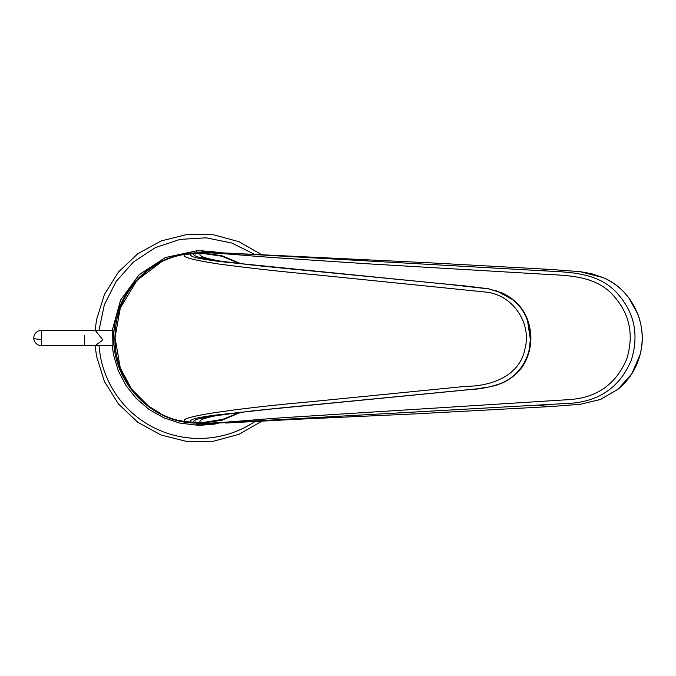 <?xml version="1.0" encoding="UTF-8"?>
<svg xmlns="http://www.w3.org/2000/svg" width="676" height="676" viewBox="0 0 676 676"><rect width="100%" height="100%" fill="white"/><g stroke="black" fill="none" stroke-linecap="round" stroke-linejoin="round"><path stroke-width="1.01" d="M217.528 252.452L202.158 250.813L196.099 250.931L165.417 257.514L139.121 274.693L120.573 300.085L112.233 330.42M202.792 424.08L202.158 425.187L217.528 423.548M202.158 425.187L196.099 425.077L179.495 423.024L163.651 417.709L149.075 409.436L136.4 398.612L125.964 385.489L118.266 370.693L113.5 354.63L112.233 345.58M262.17 254.996L239.127 241.755L213.472 234.766L186.897 234.496L161.116 240.952L137.803 253.728L118.486 271.98L104.408 294.525L96.482 319.9L95.181 330.42M95.181 345.58L96.482 356.1L104.408 381.475L118.486 404.02L137.803 422.272L161.116 435.048L186.897 441.504L213.472 441.234L239.118 434.245L262.17 421.004M228.37 253.111L538.654 270.552L550.788 269.445L430.612 262.863L202.775 251.928M196.099 250.931L196.099 251.683M112.529 336.682C113.027 327.277 113.103 327.716 112.748 338L112.96 345.58L84.475 345.58L84.475 335.406M241.324 412.106L222.083 420.219L201.44 423.227L195.364 423.091C151.213 422.534 112.799 382.134 113.847 338C112.799 293.866 151.221 253.466 195.364 252.909L199.133 252.689C204.363 252.41 214.106 252.689 228.37 253.534M202.158 250.813L202.8 251.92M196.099 425.077L196.099 424.52L199.471 424.097L571.904 403.183C600.415 400.724 620.222 386.368 631.333 360.114C639.648 333.023 633.801 309.566 613.8 289.742C593.866 271.304 565.389 272.208 540.149 270.637L538.654 270.552M195.423 421.951L195.364 423.091L199.133 423.303C204.38 423.582 214.131 423.311 228.37 422.475M115.655 327.463L114.988 338L115.63 348.343M195.423 254.049L195.364 252.909L201.44 252.773L222.083 255.781L241.315 263.885M201.423 422.094L201.44 423.227L205.58 423.184C218.965 423.218 259.026 419.23 287.334 417.447L569.699 399.575C597.052 397.623 616.064 384.112 626.736 359.024C634.663 333.141 629.035 310.766 609.862 291.897C590.68 274.414 563.412 275.58 539.296 273.932L370.271 263.961L272.318 257.505C248.1 255.807 215.83 252.672 205.58 252.824L201.44 252.773L201.423 253.906M581.064 271.794L591.694 273.746L603.127 277.616C613.402 282.129 621.979 288.889 628.857 297.896L637.755 313.951C642.775 327.336 643.535 340.974 640.045 354.866C636.378 368.581 629.179 379.937 618.455 388.945L600.601 399.423L580.27 404.307L600.263 399.541L617.965 389.325L631.705 373.938L640.02 354.883C648.656 324.311 631.798 289.269 603.06 277.591L580.084 271.668M228.37 422.889L295.023 419.39M199.471 424.097L202.023 424.089M240.149 263.758L221.601 256.162L200.916 253.179L185.08 254.396C149.785 259.271 117.261 291.381 115.233 332.144C111.295 377.166 146.075 416.67 185.08 421.604L200.916 422.821L221.601 419.838L240.149 412.242M185.021 254.404L185.08 254.396C181.76 256.086 185.292 258.84 218.77 264.02C250.475 268.237 283.709 271.913 318.48 275.056L485.943 292.091C511.952 294.601 531.987 322.283 525.015 348.681C519.844 376.507 490.379 386.25 466.305 386.3L303.668 402.423C270.383 405.372 239.473 408.98 210.946 413.239C183.542 417.844 182.782 419.948 185.08 421.604L188.418 422.103A1.141 0.499 97.6 0 1 188.418 422.103L191.249 422.432C189.415 421.554 190.125 420.43 193.387 419.069C196.691 417.954 203.746 416.661 214.562 415.191L282.027 407.856L468.071 389.714C479.639 389.3 490.835 387.094 501.668 383.106C516.244 376.515 525.446 365.234 529.3 349.255L530.499 338C529.79 316.841 520.174 301.8 501.668 292.894L488.731 288.897L447.182 284.241L221.863 261.756C207.152 259.939 197.654 258.325 193.387 256.931C190.133 255.57 189.415 254.446 191.249 253.568L194.713 253.297C192.837 254.176 193.632 255.342 197.138 256.795L211.706 259.947L231.107 262.677L283.219 268.22M219.827 261.054L217.351 260.573C196.606 256.474 199.488 254.582 200.916 253.179L221.601 256.162L226.164 257.573M191.232 422.432L200.899 422.821C199.589 421.444 196.64 419.652 215.779 415.74L253.044 410.822L210.135 416.323L197.138 419.204C193.632 420.658 192.837 421.824 194.739 422.703L194.696 422.694M283.886 268.287L292.564 269.132M259.728 265.879L467.902 286.218L488.714 288.804L502.369 293.021C520.714 301.969 530.229 316.968 530.93 338L530.745 342.453C528.624 361.491 519.168 374.994 502.369 382.988L491.782 386.52L475.329 389.046L253.044 410.822M287.951 407.315L283.886 407.712M283.219 407.78L259.719 410.121M41.38 330.42A7.58 7.58 0 0 0 33.8 338L33.8 338A7.58 1.318 0 0 0 41.38 339.318L41.38 330.42L95.291 330.42L102.389 339.318A7.58 7.208 90 0 1 102.059 340.594L95.291 345.571M255.148 254.641L231.75 243.005L206.146 237.808L180.078 239.388L155.286 247.636L133.459 262.001L116.078 281.52L104.324 304.851L98.983 330.42M98.983 345.58L100.217 355.441A100.437 100.437 0 0 0 255.148 421.368M112.748 338L114.988 338M538.595 405.431L550.788 406.555L580.464 404.282M33.8 338A7.58 7.58 0 0 0 41.38 345.58L41.38 339.318M188.393 253.906A1.141 0.499 82.4 0 1 188.418 253.897A1.141 0.499 82.4 0 1 188.443 253.897L191.232 253.568M194.696 253.306L200.899 253.179M180.391 420.675L185.03 421.596M530.93 338L530.499 338M217.588 252.452L212.501 251.599M212.45 424.41L217.588 423.548M261.629 254.97L201.828 251.903M95.291 330.42L112.96 330.42M264.975 255.139L295.175 256.618M273.087 420.455L287.917 419.728M248.253 421.723L225.818 423.058M218.12 423.514L201.87 424.097M294.964 419.39L415.833 413.856L550.788 406.555M580.287 271.693L550.771 269.445M241.298 263.885L222.074 255.781L199.521 252.782M241.298 412.115L222.074 420.219L199.775 423.227M41.38 345.58L84.475 345.58M200.89 422.821L223.967 419.145M160.871 413.695L148.331 405.938L131.744 389.3L120.286 367.998L115.021 337.594L120.311 307.935L137.093 280.227L160.863 262.313M185.055 254.396L188.418 253.897M219.514 260.995L253.052 265.178M496.497 385.21C520.833 376.54 528.615 360.426 530.778 342.453L527.246 318.59L523.199 310.715L514.436 300.592L496.497 290.79"/></g></svg>
